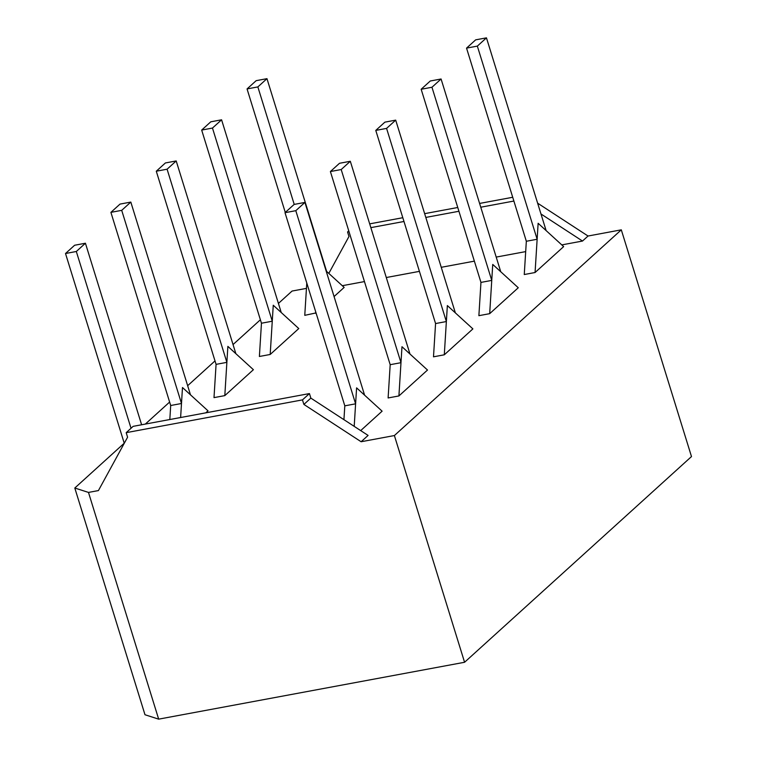 <?xml version="1.0" encoding="UTF-8"?>
<svg xmlns="http://www.w3.org/2000/svg" width="757" height="757" viewBox="0 0 757 757"><rect width="100%" height="100%" fill="white"/><g stroke="black" fill="none" stroke-linecap="round" stroke-linejoin="round"><path stroke-width="1.14" d="M76.315 251.494L85.427 243.234L74.621 245.249L65.509 253.51L76.315 251.494L131.037 428.273M65.509 253.51L124.262 443.299M85.427 243.234L141.616 424.772M342.287 285.701L364.458 281.585M386.288 277.526L419.416 271.366M441.246 267.306L474.365 261.146M496.204 257.087L525.689 251.608M561.779 244.899L582.502 241.048L540.981 213.985M489.684 313.663L478.878 315.678L480.95 282.408L491.747 280.402L489.684 313.663L518.271 287.745L500.737 271.735L441.076 78.993L431.963 87.254L491.747 280.402L492.741 264.43L500.737 271.735M444.293 354.806L433.496 356.821L435.568 323.551L446.365 321.545L444.293 354.806L472.888 328.888L455.354 312.878L395.693 120.136L386.581 128.397L446.365 321.545L447.359 305.573L455.354 312.878M398.911 395.949L388.114 397.955L390.186 364.694L400.983 362.688L398.911 395.949L427.506 370.031L409.972 354.021L350.311 161.279L341.199 169.54L400.983 362.688L401.976 346.715L409.972 354.021M130.819 202.081L121.707 210.351L110.901 212.357L120.013 204.097L130.819 202.081L190.48 394.823L208.014 410.843L205.809 412.839M176.201 160.948L167.089 169.208L156.283 171.214L165.395 162.954L176.201 160.948L235.862 353.68L253.396 369.7L224.81 395.618L214.004 397.624L216.076 364.363L226.873 362.357L224.81 395.618M221.583 119.805L210.787 121.811L201.674 130.072L261.458 323.22L259.386 356.481L270.192 354.475L298.778 328.557L281.244 312.537L221.583 119.805L212.471 128.065L272.265 321.214L270.192 354.475M304.92 202.422L295.807 210.683L285.01 212.689L294.123 204.428L304.92 202.422L364.59 395.163L382.115 411.174L360.692 430.601M316.038 312.915L304.768 315.338L306.784 283.033M266.966 78.662L257.853 86.923L247.056 88.929L256.169 80.668L266.966 78.662L326.627 271.403L344.161 287.414L334.064 296.564M486.458 37.85L475.651 39.856L466.539 48.117L526.333 241.265L524.26 274.536L535.067 272.52L563.653 246.612L546.119 230.592L486.458 37.85L477.345 46.111L537.139 239.259L535.067 272.52M133.156 426.342L309.443 393.574L302.469 399.885L126.192 432.663L133.156 426.342M310.843 398.106L303.879 404.418L361.117 441.738L368.091 435.417L310.843 398.106L309.443 393.574M126.192 432.663L127.592 437.196L98.419 490.574L88.484 492.419L74.801 488.019L124.233 443.205M306.453 288.379L292.07 291.048L278.425 303.425M260.389 319.766L233.042 344.558M215.007 360.909L187.66 385.701M169.625 402.052L145.325 424.081M401.361 429.228L621.308 229.835L691.491 456.566L464.571 662.271L394.388 435.549L401.361 429.228M328.812 273.391L348.968 236.506L347.567 231.973L349.015 231.699M370.854 227.639L403.973 221.489M425.803 217.429L458.931 211.269M480.761 207.21L513.88 201.05M110.901 212.357L170.694 405.506L181.491 403.5L180.62 417.523M170.694 405.506L169.823 419.529M261.458 323.22L272.265 321.214L273.258 305.241L281.244 312.537M285.01 212.689L344.804 405.837L355.601 403.831L354.2 426.361M344.804 405.837L343.933 419.671M315.669 311.742L315.574 313.332M526.333 241.265L537.139 239.259L538.132 223.287L546.119 230.592M303.879 404.418L302.469 399.885M88.484 492.419L158.667 719.15L144.984 714.74L74.801 488.019M361.117 441.738L394.388 435.549M621.308 229.835L588.038 236.023L582.502 241.048M512.716 197.274L479.597 203.434M457.758 207.494L424.639 213.654M402.8 217.713L369.681 223.864M348.759 230.885L347.567 231.973M537.631 203.169L588.038 236.023M441.076 78.993L430.269 80.999L421.157 89.26L480.95 282.408M421.157 89.26L431.963 87.254M395.693 120.136L384.887 122.142L375.775 130.403L435.568 323.551M375.775 130.403L386.581 128.397M350.311 161.279L339.505 163.285L330.393 171.546L390.186 364.694M330.393 171.546L341.199 169.54M121.707 210.351L181.491 403.5L182.484 387.527L190.48 394.823M167.089 169.208L226.873 362.357L227.876 346.384L235.862 353.68M156.283 171.214L216.076 364.363M201.674 130.072L212.471 128.065M295.807 210.683L355.601 403.831L356.594 387.858L364.59 395.163M257.853 86.923L294.227 204.409M247.056 88.929L285.285 212.443M466.539 48.117L477.345 46.111M158.667 719.15L464.571 662.271M326.135 270.949L326.627 271.403"/></g></svg>
